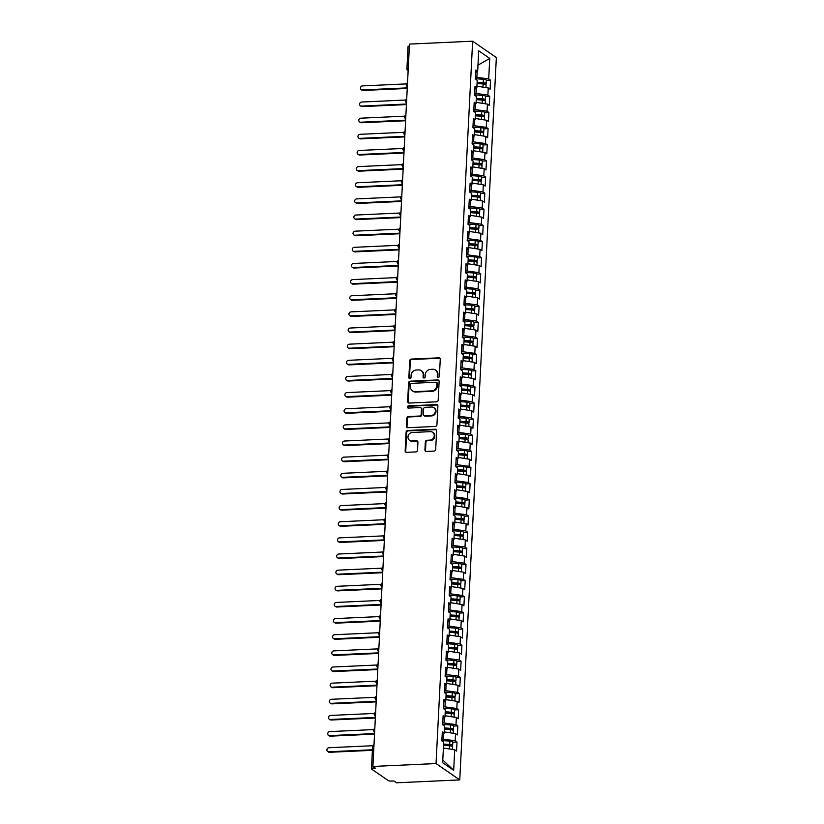 <?xml version="1.0" encoding="UTF-8"?>
<svg xmlns="http://www.w3.org/2000/svg" width="824" height="824" viewBox="0 0 824 824"><rect width="100%" height="100%" fill="white"/><g stroke="black" fill="none" stroke-linecap="round" stroke-linejoin="round"><path stroke-width="1.24" d="M438.275 377.351A1.143 1.03 -55.4 0 0 439.398 376.187L440.253 359.357A1.638 1.473 -55.4 0 0 438.801 357.843L411.32 359.089A1.638 1.473 -55.4 0 0 409.713 360.747L408.858 377.588A1.143 1.03 -55.4 0 0 409.868 378.638A1.143 1.03 -55.4 0 0 411.001 377.485L411.104 375.311A5.232 4.717 -55.4 0 1 416.254 370.017L418.541 369.914A5.232 4.717 -55.4 0 1 421.26 370.666A5.232 4.717 -55.4 0 1 423.165 374.755L423.062 376.939A1.143 1.03 -55.4 0 0 424.072 378A1.143 1.03 -55.4 0 0 425.194 376.836L425.308 374.663A5.232 4.717 -55.4 0 1 430.447 369.368L432.744 369.265A5.232 4.717 -55.4 0 1 435.453 370.017A5.232 4.717 -55.4 0 1 437.369 374.106L437.256 376.29A1.143 1.03 -55.4 0 0 438.275 377.351M424.927 449.925A1.638 1.473 -55.4 0 0 426.368 451.439L434.083 451.089A1.638 1.473 -55.4 0 0 435.69 449.43L436.638 430.736A1.638 1.473 -55.4 0 0 435.185 429.222L407.705 430.478A1.638 1.473 -55.4 0 0 406.098 432.126L405.151 450.821A1.638 1.473 -55.4 0 0 406.593 452.335L415.914 451.913A1.638 1.473 -55.4 0 0 417.521 450.264L417.923 442.261A1.638 1.473 -55.4 0 0 416.481 440.747L411.856 440.953A4.378 3.945 -55.4 0 1 408.23 435.639A4.378 3.945 -55.4 0 1 412.288 432.476L430.375 431.652A4.378 3.945 -55.4 0 1 434.001 436.967A4.378 3.945 -55.4 0 1 429.953 440.129L426.935 440.263A1.638 1.473 -55.4 0 0 425.328 441.922L424.927 449.925L425.514 450.337A1.638 1.473 -55.4 0 0 425.843 451.367M409.487 44.084L472.636 41.2L436.04 763.56L372.891 766.444L409.487 44.084M436.576 401.813A1.638 1.473 -55.4 0 0 438.183 400.155L439.13 381.461A1.638 1.473 -55.4 0 0 437.688 379.946L410.197 381.193A1.638 1.473 -55.4 0 0 408.591 382.851L407.643 401.546A1.638 1.473 -55.4 0 0 409.095 403.06L436.576 401.813M437.884 406.098L436.936 424.793A1.638 1.473 -55.4 0 1 435.329 426.451L407.839 427.697A1.638 1.473 -55.4 0 1 406.397 426.183L406.798 418.18A1.638 1.473 -55.4 0 1 408.405 416.532L419.56 416.027A1.638 1.473 -55.4 0 0 421.167 414.369L421.435 409.065A1.638 1.473 -55.4 0 0 419.983 407.55L408.385 408.076A1.143 1.03 -55.4 0 1 407.437 406.685A1.143 1.03 -55.4 0 1 408.498 405.861L436.432 404.584A1.638 1.473 -55.4 0 1 437.884 406.098M372.891 766.444L375.559 768.287L373.066 768.401A2.503 0.608 -177.1 0 0 371.459 768.885A2.503 0.608 -177.1 0 0 371.624 769.122L388.228 780.565A2.503 0.608 -177.1 0 0 391.441 781.07L393.934 780.956L396.602 782.8L459.761 779.916L436.04 763.56M459.761 779.916L496.347 57.556L472.636 41.2M477.992 65.148L489.744 58.422L478.713 50.82L477.673 71.317L475.839 70.05L475.386 79.094L477.22 80.361L476.859 87.468L475.026 86.201L474.562 95.234L476.406 96.501L476.045 103.608L474.202 102.341L473.748 111.374L475.582 112.641L475.221 119.748L473.388 118.481L472.924 127.524L474.768 128.791L474.408 135.888L472.564 134.621L472.111 143.664L473.944 144.931L473.584 152.028L471.75 150.761L471.297 159.805L473.131 161.071L472.77 168.178L470.937 166.912L470.473 175.945L472.317 177.212L471.956 184.319L470.113 183.052L469.659 192.085L471.493 193.362L471.132 200.459L469.299 199.192L468.835 208.235L470.679 209.502L470.319 216.599L468.485 215.332L468.022 224.375L469.855 225.642L469.505 232.739L467.661 231.472L467.208 240.515L469.041 241.782L468.681 248.889L466.848 247.622L466.384 256.655L468.228 257.922L467.867 265.029L466.024 263.762L465.57 272.796L467.404 274.073L467.043 281.169L465.21 279.903L464.746 288.946L466.59 290.213L466.229 297.309L464.396 296.043L463.933 305.086L465.776 306.353L465.416 313.45L463.572 312.183L463.119 321.226L464.952 322.493L464.592 329.6L462.758 328.333L462.295 337.366L464.139 338.633L463.778 345.74L461.934 344.473L461.481 353.506L463.315 354.784L462.954 361.88L461.121 360.613L460.668 369.657L462.501 370.924L462.14 378.02L460.307 376.753L459.844 385.797L461.687 387.064L461.327 394.171L459.483 392.894L459.03 401.937L460.863 403.204L460.503 410.311L458.669 409.044L458.206 418.077L460.049 419.344L459.689 426.451L457.845 425.184L457.392 434.217L459.226 435.494L458.865 442.591L457.032 441.324L456.578 450.368L458.412 451.634L458.051 458.731L456.218 457.464L455.754 466.508L457.598 467.774L457.238 474.882L455.394 473.604L454.941 482.648L456.774 483.915L456.414 491.022L454.58 489.755L454.117 498.788L455.96 500.055L455.6 507.162L453.756 505.895L453.303 514.938L455.136 516.205L454.776 523.302L452.942 522.035L452.489 531.078L454.323 532.345L453.962 539.442L452.129 538.175L451.665 547.218L453.509 548.485L453.149 555.592L451.305 554.315L450.852 563.359L452.685 564.625L452.325 571.732L450.491 570.466L450.028 579.499L451.871 580.766L451.511 587.873L449.677 586.606L449.214 595.649L451.047 596.916L450.697 604.013L448.853 602.746L448.4 611.789L450.234 613.056L449.873 620.153L448.04 618.886L447.576 627.929L449.42 629.196L449.059 636.303L447.216 635.026L446.762 644.069L448.596 645.336L448.235 652.443L446.402 651.176L445.938 660.209L447.782 661.476L447.422 668.583L445.588 667.316L445.125 676.36L446.969 677.627L446.608 684.723L444.764 683.457L444.311 692.5L446.144 693.767L445.784 700.864L443.951 699.597L443.487 708.64L445.331 709.907L444.97 717.014L443.127 715.747L442.673 724.78L444.507 726.047L444.146 733.154L442.313 731.887L441.86 740.92L443.693 742.187L442.653 762.694L453.684 770.296L454.714 749.799L443.394 748.017M489.744 58.422L488.704 78.929L475.479 77.137M486.345 80.391L490.538 80.196L488.704 78.929M490.538 80.196L490.084 89.239L488.251 87.962L487.89 95.069L474.665 93.277M485.521 96.532L489.724 96.336L487.89 95.069M489.724 96.336L489.271 105.379L487.427 104.112L487.066 111.209L473.841 109.417M484.708 112.672L488.91 112.476L487.066 111.209M488.91 112.476L488.447 121.519L486.613 120.252L486.253 127.349L473.028 125.557M483.884 128.812L488.086 128.626L486.253 127.349M488.086 128.626L487.633 137.66L485.789 136.393L485.429 143.5L472.214 141.697M483.07 144.952L487.272 144.767L485.429 143.5M487.272 144.767L486.809 153.8L484.976 152.533L484.615 159.64L471.39 157.847M482.256 161.102L486.448 160.907L484.615 159.64M486.448 160.907L485.995 169.95L484.162 168.673L483.801 175.78L470.576 173.988M481.432 177.242L485.635 177.047L483.801 175.78M485.635 177.047L485.182 186.09L483.338 184.823L482.977 191.92L469.752 190.128M480.619 193.382L484.821 193.187L482.977 191.92M484.821 193.187L484.358 202.23L482.524 200.963L482.164 208.06L468.938 206.268M479.795 209.523L483.997 209.337L482.164 208.06M483.997 209.337L483.544 218.37L481.7 217.103L481.34 224.21L468.125 222.408M478.981 225.663L483.183 225.477L481.34 224.21M483.183 225.477L482.72 234.51L480.886 233.243L480.526 240.351L467.301 238.558M478.167 241.813L482.359 241.617L480.526 240.351M482.359 241.617L481.906 250.661L480.073 249.394L479.712 256.491L466.487 254.698M477.343 257.953L481.546 257.757L479.712 256.491M481.546 257.757L481.092 266.801L479.249 265.534L478.888 272.631L465.673 270.839M476.529 274.093L480.732 273.898L478.888 272.631M480.732 273.898L480.268 282.941L478.435 281.674L478.075 288.771L464.849 286.979M475.716 290.233L479.908 290.048L478.075 288.771M479.908 290.048L479.455 299.081L477.611 297.814L477.261 304.921L464.036 303.119M474.892 306.373L479.094 306.188L477.261 304.921M479.094 306.188L478.631 315.221L476.797 313.954L476.437 321.061L463.212 319.269M474.078 322.524L478.281 322.328L476.437 321.061M478.281 322.328L477.817 331.372L475.984 330.105L475.623 337.201L462.398 335.409M473.254 338.664L477.457 338.468L475.623 337.201M477.457 338.468L477.003 347.512L475.16 346.245L474.799 353.341L461.584 351.549M472.44 354.804L476.643 354.608L474.799 353.341M476.643 354.608L476.179 363.652L474.346 362.385L473.985 369.482L460.76 367.689M471.627 370.944L475.819 370.759L473.985 369.482M475.819 370.759L475.366 379.792L473.522 378.525L473.172 385.632L459.947 383.829M470.803 387.084L475.005 386.899L473.172 385.632M475.005 386.899L474.552 395.932L472.708 394.665L472.348 401.772L459.123 399.98M469.989 403.235L474.191 403.039L472.348 401.772M474.191 403.039L473.728 412.082L471.894 410.816L471.534 417.912L458.309 416.12M469.165 419.375L473.367 419.179L471.534 417.912M473.367 419.179L472.914 428.223L471.071 426.956L470.71 434.052L457.495 432.26M468.351 435.515L472.554 435.319L470.71 434.052M472.554 435.319L472.09 444.363L470.257 443.096L469.896 450.203L456.671 448.4M467.538 451.655L471.73 451.47L469.896 450.203M471.73 451.47L471.276 460.503L469.443 459.236L469.083 466.343L455.857 464.54M466.714 467.795L470.916 467.61L469.083 466.343M470.916 467.61L470.463 476.643L468.619 475.376L468.259 482.483L455.033 480.691M465.9 483.946L470.102 483.75L468.259 482.483M470.102 483.75L469.639 492.793L467.805 491.526L467.445 498.623L454.22 496.831M465.076 500.086L469.278 499.89L467.445 498.623M469.278 499.89L468.825 508.933L466.981 507.666L466.621 514.763L453.406 512.971M464.262 516.226L468.465 516.03L466.621 514.763M468.465 516.03L468.001 525.073L466.168 523.807L465.807 530.914L452.582 529.111M463.449 532.366L467.641 532.18L465.807 530.914M467.641 532.18L467.187 541.214L465.354 539.947L464.993 547.054L451.768 545.261M462.625 548.506L466.827 548.321L464.993 547.054M466.827 548.321L466.374 557.354L464.53 556.087L464.169 563.194L450.944 561.401M461.811 564.656L466.013 564.461L464.169 563.194M466.013 564.461L465.55 573.504L463.716 572.237L463.356 579.334L450.131 577.542M460.987 580.796L465.189 580.601L463.356 579.334M465.189 580.601L464.736 589.644L462.892 588.377L462.532 595.474L449.317 593.682M460.173 596.937L464.376 596.741L462.532 595.474M464.376 596.741L463.912 605.784L462.079 604.517L461.718 611.624L448.493 609.822M459.359 613.077L463.562 612.891L461.718 611.624M463.562 612.891L463.098 621.924L461.265 620.657L460.904 627.764L447.679 625.972M458.535 629.217L462.738 629.031L460.904 627.764M462.738 629.031L462.285 638.064L460.441 636.798L460.08 643.904L446.866 642.112M457.722 645.367L461.924 645.171L460.08 643.904M461.924 645.171L461.461 654.215L459.627 652.948L459.267 660.045L446.042 658.252M456.908 661.507L461.1 661.312L459.267 660.045M461.1 661.312L460.647 670.355L458.803 669.088L458.453 676.185L445.228 674.393M456.084 677.647L460.286 677.452L458.453 676.185M460.286 677.452L459.823 686.495L457.989 685.228L457.629 692.335L444.404 690.533M455.27 693.787L459.473 693.602L457.629 692.335M459.473 693.602L459.009 702.635L457.176 701.368L456.815 708.475L443.59 706.683M454.446 709.928L458.649 709.742L456.815 708.475M458.649 709.742L458.196 718.775L456.352 717.508L455.991 724.615L442.776 722.823M453.633 726.078L457.835 725.882L455.991 724.615M457.835 725.882L457.372 734.926L455.538 733.659L455.178 740.755L441.952 738.963M452.819 742.218L457.011 742.022L455.178 740.755M457.011 742.022L456.558 751.066L454.714 749.799M444.146 733.154L442.2 734.122M442.787 760.006L453.684 770.296M444.97 717.014L443.013 717.982M443.363 738.901L443.642 733.411M455.538 733.659L444.218 731.877M445.784 700.864L443.837 701.842M444.177 722.761L444.455 717.261M456.352 717.508L445.032 715.726M446.608 684.723L444.651 685.702M445.001 706.611L445.279 701.121M457.176 701.368L445.846 699.586M447.422 668.583L445.475 669.551M445.815 690.471L446.093 684.981M457.989 685.228L446.67 683.446M448.235 652.443L446.289 653.411M446.629 674.331L446.907 668.841M458.803 669.088L447.483 667.306M449.059 636.303L447.102 637.271M447.453 658.191L447.731 652.701M459.627 652.948L448.308 651.166M449.873 620.153L447.926 621.131M448.266 642.04L448.544 636.55M460.441 636.798L449.121 635.016M450.697 604.013L448.74 604.991M449.08 625.9L449.358 620.41M461.265 620.657L449.935 618.875M451.511 587.873L449.554 588.841M449.904 609.76L450.182 604.27M462.079 604.517L450.759 602.735M452.325 571.732L450.378 572.701M450.718 593.62L450.996 588.13M462.892 588.377L451.573 586.595M453.149 555.592L451.192 556.561M451.542 577.48L451.82 571.98M463.716 572.237L452.397 570.455M453.962 539.442L452.016 540.42M452.355 561.329L452.634 555.84M464.53 556.087L453.21 554.305M454.776 523.302L452.829 524.28M453.169 545.189L453.447 539.699M465.354 539.947L454.024 538.165M455.6 507.162L453.643 508.13M453.993 529.049L454.271 523.559M466.168 523.807L454.848 522.025M456.414 491.022L454.467 491.99M454.807 512.909L455.085 507.419M466.981 507.666L455.662 505.885M457.238 474.882L455.281 475.85M455.631 496.769L455.909 491.269M467.805 491.526L456.486 489.744M458.051 458.731L456.105 459.71M456.445 480.619L456.723 475.129M468.619 475.376L457.299 473.594M458.865 442.591L456.918 443.57M457.258 464.478L457.536 458.989M469.443 459.236L458.113 457.454M459.689 426.451L457.732 427.419M458.082 448.338L458.36 442.849M470.257 443.096L458.937 441.314M460.503 410.311L458.556 411.279M458.896 432.198L459.174 426.708M471.071 426.956L459.751 425.174M461.327 394.171L459.37 395.139M459.72 416.058L459.998 410.558M471.894 410.816L460.575 409.034M462.14 378.02L460.194 378.999M460.534 399.908L460.812 394.418M472.708 394.665L461.389 392.883M462.954 361.88L461.007 362.859M461.347 383.768L461.625 378.278M473.522 378.525L462.202 376.743M463.778 345.74L461.821 346.708M462.171 367.628L462.449 362.138M474.346 362.385L463.026 360.603M464.592 329.6L462.645 330.568M462.985 351.488L463.263 345.998M475.16 346.245L463.84 344.463M465.416 313.45L463.459 314.428M463.809 335.347L464.087 329.847M475.984 330.105L464.654 328.323M466.229 297.309L464.283 298.288M464.623 319.197L464.901 313.707M476.797 313.954L465.478 312.172M467.043 281.169L465.097 282.148M465.436 303.057L465.714 297.567M477.611 297.814L466.291 296.032M467.867 265.029L465.91 265.998M466.26 286.917L466.538 281.427M478.435 281.674L467.115 279.892M468.681 248.889L466.734 249.857M467.074 270.777L467.352 265.287M479.249 265.534L467.929 263.752M469.505 232.739L467.548 233.717M467.888 254.637L468.166 249.136M480.073 249.394L468.743 247.612M470.319 216.599L468.362 217.577M468.712 238.486L468.99 232.996M480.886 233.243L469.567 231.462M471.132 200.459L469.186 201.437M469.526 222.346L469.804 216.856M481.7 217.103L470.38 215.322M471.956 184.319L469.999 185.287M470.349 206.206L470.628 200.716M482.524 200.963L471.204 199.181M472.77 168.178L470.823 169.147M471.163 190.066L471.441 184.576M483.338 184.823L472.018 183.041M473.584 152.028L471.637 153.007M471.977 173.926L472.255 168.426M484.162 168.673L472.832 166.901M474.408 135.888L472.451 136.866M472.801 157.775L473.079 152.285M484.976 152.533L473.656 150.751M475.221 119.748L473.275 120.716M473.615 141.635L473.893 136.145M485.789 136.393L474.469 134.611M476.045 103.608L474.088 104.576M474.439 125.495L474.717 120.005M486.613 120.252L475.293 118.471M476.859 87.468L474.912 88.436M475.252 109.355L475.53 103.865M487.427 104.112L476.107 102.331M407.097 68.907A2.503 0.608 2.9 0 1 406.932 68.68L408.055 46.525A2.503 0.608 2.9 0 1 409.384 46.051M477.673 71.317L475.726 72.296M476.066 93.215L476.344 87.715M488.251 87.962L476.921 86.19M476.89 77.065L477.168 71.575M407.437 84.429A2.503 0.608 -177.1 0 0 406.108 84.903L406.108 84.903A2.503 2.503 0 0 1 407.519 82.771M406.623 100.569A2.503 0.608 -177.1 0 0 405.295 101.043L405.295 101.043A2.503 2.503 0 0 1 406.706 98.911M405.799 116.72A2.503 0.608 -177.1 0 0 404.471 117.183A2.503 0.608 -177.1 0 0 404.471 117.193L405.552 119.284A2.503 2.256 -55.4 0 0 405.666 119.367L405.552 119.284M404.986 132.86A2.503 0.608 -177.1 0 0 403.657 133.323A2.503 0.608 -177.1 0 0 403.657 133.333A2.503 2.503 0 0 1 405.068 131.201M404.172 149A2.503 0.608 -177.1 0 0 402.843 149.474L402.843 149.474A2.503 2.503 0 0 1 404.254 147.342M403.348 165.14A2.503 0.608 -177.1 0 0 402.019 165.614L402.019 165.614A2.503 2.503 0 0 1 403.43 163.482M402.534 181.28A2.503 0.608 -177.1 0 0 401.206 181.754L401.206 181.754A2.503 2.503 0 0 1 402.617 179.622M401.71 197.43A2.503 0.608 -177.1 0 0 400.382 197.894A2.503 0.608 -177.1 0 0 400.382 197.904A2.503 2.503 0 0 1 401.803 195.772M400.897 213.571A2.503 0.608 -177.1 0 0 399.568 214.034A2.503 0.608 -177.1 0 0 399.568 214.044A2.503 2.503 0 0 1 400.979 211.912M400.083 229.711A2.503 0.608 -177.1 0 0 398.754 230.184L398.754 230.184A2.503 2.503 0 0 1 400.165 228.052M399.259 245.851A2.503 0.608 -177.1 0 0 397.93 246.325L397.93 246.325A2.503 2.503 0 0 1 399.341 244.192M398.445 261.991A2.503 0.608 -177.1 0 0 397.117 262.465L397.117 262.465A2.503 2.503 0 0 1 398.528 260.332M397.621 278.141A2.503 0.608 -177.1 0 0 396.293 278.605A2.503 0.608 -177.1 0 0 396.293 278.615A2.503 2.503 0 0 1 397.714 276.483M396.808 294.281A2.503 0.608 -177.1 0 0 395.479 294.745A2.503 0.608 -177.1 0 0 395.479 294.755A2.503 2.503 0 0 1 396.89 292.623M395.994 310.421A2.503 0.608 -177.1 0 0 394.665 310.895L394.665 310.895A2.503 2.503 0 0 1 396.076 308.763M395.17 326.562A2.503 0.608 -177.1 0 0 393.841 327.035L393.841 327.035A2.503 2.503 0 0 1 395.252 324.903M394.356 342.702A2.503 0.608 -177.1 0 0 393.027 343.175L393.027 343.175A2.503 2.503 0 0 1 394.438 341.054M393.532 358.852A2.503 0.608 -177.1 0 0 392.203 359.316A2.503 0.608 -177.1 0 0 392.203 359.326A2.503 2.503 0 0 1 393.625 357.194M392.718 374.992A2.503 0.608 -177.1 0 0 391.39 375.456A2.503 0.608 -177.1 0 0 391.39 375.466L392.471 377.567A2.503 2.256 -55.4 0 0 392.584 377.639L392.471 377.567M391.905 391.132A2.503 0.608 -177.1 0 0 390.576 391.606L390.576 391.606A2.503 2.503 0 0 1 391.987 389.474M391.081 407.272A2.503 0.608 -177.1 0 0 389.752 407.746L389.752 407.746A2.503 2.503 0 0 1 391.163 405.614M390.267 423.412A2.503 0.608 -177.1 0 0 388.938 423.886L388.938 423.886A2.503 2.503 0 0 1 390.349 421.764M389.453 439.563A2.503 0.608 -177.1 0 0 388.114 440.026A2.503 0.608 -177.1 0 0 388.114 440.037A2.503 2.503 0 0 1 389.536 437.904M388.629 455.703A2.503 0.608 -177.1 0 0 387.301 456.166A2.503 0.608 -177.1 0 0 387.301 456.177A2.503 2.503 0 0 1 388.712 454.045M387.816 471.843A2.503 0.608 -177.1 0 0 386.487 472.317L386.487 472.317A2.503 2.503 0 0 1 387.898 470.185M386.992 487.983A2.503 0.608 -177.1 0 0 385.663 488.457L385.663 488.457A2.503 2.503 0 0 1 387.074 486.325M386.178 504.123A2.503 0.608 -177.1 0 0 384.849 504.597L384.849 504.597A2.503 2.503 0 0 1 386.26 502.475M385.364 520.274A2.503 0.608 -177.1 0 0 384.036 520.737A2.503 0.608 -177.1 0 0 384.036 520.747L385.107 522.838A2.503 2.256 -55.4 0 0 385.23 522.921L385.107 522.838M384.54 536.414A2.503 0.608 -177.1 0 0 383.212 536.877A2.503 0.608 -177.1 0 0 383.212 536.888A2.503 2.503 0 0 1 384.623 534.755M383.727 552.554A2.503 0.608 -177.1 0 0 382.398 553.028L382.398 553.028A2.503 2.503 0 0 1 383.809 550.896M382.903 568.694A2.503 0.608 -177.1 0 0 381.574 569.168L381.574 569.168A2.503 2.503 0 0 1 382.995 567.036M382.089 584.834A2.503 0.608 -177.1 0 0 380.76 585.308L380.76 585.308A2.503 2.503 0 0 1 382.171 583.186M381.275 600.984A2.503 0.608 -177.1 0 0 379.946 601.448A2.503 0.608 -177.1 0 0 379.946 601.458A2.503 2.503 0 0 1 381.358 599.326M380.451 617.125A2.503 0.608 -177.1 0 0 379.122 617.588A2.503 0.608 -177.1 0 0 379.122 617.598A2.503 2.503 0 0 1 380.534 615.466M379.637 633.265A2.503 0.608 -177.1 0 0 378.309 633.738L378.309 633.738A2.503 2.503 0 0 1 379.72 631.606M378.813 649.405A2.503 0.608 -177.1 0 0 377.485 649.879L377.485 649.879A2.503 2.503 0 0 1 378.906 647.746M378 665.545A2.503 0.608 -177.1 0 0 376.671 666.019A2.503 0.608 -177.1 0 0 376.671 666.029L377.752 668.12A2.503 2.256 -55.4 0 0 377.866 668.192L377.752 668.12M377.186 681.695A2.503 0.608 -177.1 0 0 375.857 682.159A2.503 0.608 -177.1 0 0 375.857 682.169A2.503 2.503 0 0 1 377.268 680.037M376.362 697.835A2.503 0.608 -177.1 0 0 375.033 698.299A2.503 0.608 -177.1 0 0 375.033 698.309A2.503 2.503 0 0 1 376.444 696.177M375.548 713.975A2.503 0.608 -177.1 0 0 374.22 714.449L374.22 714.449A2.503 2.503 0 0 1 375.631 712.317M374.724 730.115A2.503 0.608 -177.1 0 0 373.396 730.589L373.396 730.589A2.503 2.503 0 0 1 374.817 728.457M438.018 377.33A1.143 1.03 -55.4 0 1 437.853 376.692L437.966 374.518A5.232 4.717 -55.4 0 0 436.051 370.429L435.453 370.017M421.26 370.666L421.847 371.078A5.232 4.717 -55.4 0 1 423.763 375.167L423.649 377.341A1.143 1.03 -55.4 0 0 423.814 377.979M439.923 358.327A1.638 1.473 -55.4 0 0 439.398 358.244L411.907 359.501A1.638 1.473 -55.4 0 0 410.301 361.159L409.456 377.989A1.143 1.03 -55.4 0 0 409.61 378.618M438.801 380.431A1.638 1.473 -55.4 0 0 438.275 380.348L410.795 381.605A1.638 1.473 -55.4 0 0 409.188 383.263L408.241 401.958A1.638 1.473 -55.4 0 0 408.57 402.988M436.905 383.294A1.143 1.03 -55.4 0 0 435.896 382.233L411.763 383.335A1.143 1.03 -55.4 0 0 410.64 384.499L410.527 386.796A5.232 4.717 -55.4 0 0 412.443 390.885A5.232 4.717 -55.4 0 0 415.152 391.637L431.642 390.885A5.232 4.717 -55.4 0 0 436.792 385.591L436.905 383.294L437.493 383.706A1.143 1.03 -55.4 0 0 437.081 382.81L436.483 382.408M412.443 390.885L413.03 391.287A5.232 4.717 -55.4 0 0 415.749 392.049L415.152 391.637M437.493 383.706L437.379 386.003A5.232 4.717 -55.4 0 1 432.239 391.297L415.749 392.049M420.837 407.787L421.424 408.189A1.638 1.473 -55.4 0 1 422.022 409.466L421.754 414.781A1.638 1.473 -55.4 0 1 420.147 416.429L409.003 416.944A1.638 1.473 -55.4 0 0 407.396 418.592L406.994 426.595A1.638 1.473 -55.4 0 0 407.324 427.625M437.554 405.068A1.638 1.473 -55.4 0 0 437.029 404.986L409.085 406.263A1.143 1.03 -55.4 0 0 408.127 408.055M431.127 415.492A4.378 3.945 -55.4 0 0 433.826 407.653A4.378 3.945 -55.4 0 0 431.549 407.015L425.174 407.313A1.638 1.473 -55.4 0 0 423.567 408.962L423.299 414.266A1.638 1.473 -55.4 0 0 424.751 415.79L431.714 415.904A4.378 3.945 -55.4 0 0 434.413 408.065L433.826 407.653M423.897 415.543L424.494 415.955A1.638 1.473 -55.4 0 0 425.339 416.192L424.751 415.79M431.714 415.904L425.339 416.192M432.651 432.291L433.239 432.693A4.378 3.945 -55.4 0 1 430.54 440.541L427.532 440.675A1.638 1.473 -55.4 0 0 425.915 442.334L425.514 450.337M409.59 440.315L410.177 440.727A4.378 3.945 -55.4 0 0 412.453 441.365L411.856 440.953M417.593 441.231A1.638 1.473 -55.4 0 0 417.068 441.149L412.453 441.365M436.308 429.706A1.638 1.473 -55.4 0 0 435.783 429.634L408.292 430.88A1.638 1.473 -55.4 0 0 406.685 432.538L405.738 451.233A1.638 1.473 -55.4 0 0 406.067 452.263M477.096 82.76L483.935 83.42L481.443 83.842M477.127 82.235L483.204 82.678A3.337 0.814 2.9 0 1 485.954 83.327A3.337 0.814 2.9 0 1 486.181 83.646L486.345 80.247A3.337 0.814 -177.1 0 0 486.129 79.938A3.337 0.814 -177.1 0 0 483.379 79.289L475.407 78.702M486.181 83.646A3.337 0.814 2.9 0 1 484.831 84.223M477.055 83.523L483.142 83.976A3.337 0.814 2.9 0 1 485.892 84.625A3.337 0.814 2.9 0 1 486.108 84.934L485.975 87.612M362.251 89.929L363.024 90.465A2.081 1.875 124.6 0 1 361.942 90.166L361.18 89.631A2.081 1.875 -55.4 0 0 362.251 89.929L407.262 87.88M406.376 83.894L362.457 85.902A2.081 1.875 -55.4 0 0 361.18 89.631M363.024 90.465L407.231 88.446M476.282 98.901L483.122 99.57L480.619 99.992M476.303 98.375L482.39 98.818A3.337 0.814 2.9 0 1 485.14 99.477A3.337 0.814 2.9 0 1 485.357 99.786L485.532 96.398A3.337 0.814 -177.1 0 0 485.315 96.078A3.337 0.814 -177.1 0 0 482.555 95.43L474.583 94.842M485.357 99.786A3.337 0.814 2.9 0 1 484.018 100.363M476.241 99.663L482.318 100.116A3.337 0.814 2.9 0 1 485.079 100.765A3.337 0.814 2.9 0 1 485.295 101.074L485.161 103.752M361.437 106.08L362.21 106.605A2.081 1.875 124.6 0 1 361.128 106.306L360.356 105.771A2.081 1.875 -55.4 0 0 361.437 106.08L406.448 104.02M405.562 100.034L361.643 102.042A2.081 1.875 -55.4 0 0 360.356 105.771M362.21 106.605L406.417 104.586M475.458 115.041L482.298 115.71L479.805 116.133M475.489 114.515L481.566 114.969A3.337 0.814 2.9 0 1 484.327 115.618A3.337 0.814 2.9 0 1 484.543 115.927L484.708 112.538A3.337 0.814 -177.1 0 0 484.491 112.229A3.337 0.814 -177.1 0 0 481.741 111.57L473.769 110.983M484.543 115.927A3.337 0.814 2.9 0 1 483.204 116.503M475.427 115.803L481.504 116.256A3.337 0.814 2.9 0 1 484.255 116.905A3.337 0.814 2.9 0 1 484.471 117.214L484.337 119.892M360.624 122.22L361.396 122.745A2.081 1.875 124.6 0 1 360.315 122.446L359.542 121.911A2.081 1.875 -55.4 0 0 360.624 122.22L405.624 120.16M404.738 116.174L360.83 118.182A2.081 1.875 -55.4 0 0 359.542 121.911M361.396 122.745L405.604 120.737M474.645 131.191L481.484 131.85L478.981 132.273M474.676 130.655L480.752 131.109A3.337 0.814 2.9 0 1 483.503 131.758A3.337 0.814 2.9 0 1 483.719 132.067L483.894 128.678A3.337 0.814 -177.1 0 0 483.678 128.369A3.337 0.814 -177.1 0 0 480.917 127.72L472.945 127.123M483.719 132.067A3.337 0.814 2.9 0 1 482.38 132.643M474.603 131.953L480.68 132.396A3.337 0.814 2.9 0 1 483.441 133.045A3.337 0.814 2.9 0 1 483.657 133.364L483.523 136.032M359.8 138.36L360.572 138.895A2.081 1.875 124.6 0 1 359.491 138.587L358.718 138.061A2.081 1.875 -55.4 0 0 359.8 138.36L404.811 136.31M403.925 132.324L360.006 134.322A2.081 1.875 -55.4 0 0 358.718 138.061M360.572 138.895L404.78 136.877M473.831 147.331L480.67 147.99L478.167 148.413M473.852 146.796L479.928 147.249A3.337 0.814 2.9 0 1 482.689 147.898A3.337 0.814 2.9 0 1 482.905 148.207L483.08 144.818A3.337 0.814 -177.1 0 0 482.864 144.509A3.337 0.814 -177.1 0 0 480.104 143.86L472.131 143.273M482.905 148.207A3.337 0.814 2.9 0 1 481.566 148.794M473.79 148.093L479.867 148.536A3.337 0.814 2.9 0 1 482.627 149.196A3.337 0.814 2.9 0 1 482.843 149.505L482.709 152.183M358.986 154.5L359.758 155.036A2.081 1.875 124.6 0 1 358.677 154.727L357.904 154.201A2.081 1.875 -55.4 0 0 358.986 154.5L403.997 152.45M403.111 148.464L359.192 150.462A2.081 1.875 -55.4 0 0 357.904 154.201M359.758 155.036L403.966 153.017M473.007 163.471L479.846 164.131L477.353 164.553M473.038 162.946L479.115 163.389A3.337 0.814 2.9 0 1 481.865 164.038A3.337 0.814 2.9 0 1 482.091 164.357L482.256 160.958A3.337 0.814 -177.1 0 0 482.04 160.649A3.337 0.814 -177.1 0 0 479.29 160L471.318 159.413M482.091 164.357A3.337 0.814 2.9 0 1 480.752 164.934M472.966 164.233L479.053 164.687A3.337 0.814 2.9 0 1 481.803 165.336A3.337 0.814 2.9 0 1 482.019 165.645L481.886 168.323M358.172 170.64L358.934 171.176A2.081 1.875 124.6 0 1 357.853 170.877L357.091 170.341A2.081 1.875 -55.4 0 0 358.172 170.64L403.173 168.59M402.287 164.604L358.368 166.613A2.081 1.875 -55.4 0 0 357.091 170.341M358.934 171.176L403.142 169.157M472.193 179.611L479.032 180.281L476.529 180.703M472.214 179.086L478.301 179.529A3.337 0.814 2.9 0 1 481.051 180.188A3.337 0.814 2.9 0 1 481.267 180.497L481.443 177.108A3.337 0.814 -177.1 0 0 481.226 176.789A3.337 0.814 -177.1 0 0 478.466 176.14L470.494 175.553M481.267 180.497A3.337 0.814 2.9 0 1 479.928 181.074M472.152 180.374L478.229 180.827A3.337 0.814 2.9 0 1 480.989 181.476A3.337 0.814 2.9 0 1 481.206 181.785L481.072 184.463M357.348 186.791L358.121 187.316A2.081 1.875 124.6 0 1 357.039 187.017L356.267 186.482A2.081 1.875 -55.4 0 0 357.348 186.791L402.359 184.731M401.473 180.744L357.554 182.753A2.081 1.875 -55.4 0 0 356.267 186.482M358.121 187.316L402.328 185.297M471.369 195.752L478.208 196.421L475.716 196.843M471.4 195.226L477.477 195.679A3.337 0.814 2.9 0 1 480.238 196.328A3.337 0.814 2.9 0 1 480.454 196.637L480.629 193.249A3.337 0.814 -177.1 0 0 480.402 192.94A3.337 0.814 -177.1 0 0 477.652 192.28L469.68 191.693M480.454 196.637A3.337 0.814 2.9 0 1 479.115 197.214M471.338 196.514L477.415 196.967A3.337 0.814 2.9 0 1 480.165 197.616A3.337 0.814 2.9 0 1 480.392 197.925L480.248 200.603M356.534 202.931L357.307 203.456A2.081 1.875 124.6 0 1 356.226 203.157L355.453 202.622A2.081 1.875 -55.4 0 0 356.534 202.931L401.535 200.871M400.649 196.885L356.741 198.893A2.081 1.875 -55.4 0 0 355.453 202.622M357.307 203.456L401.515 201.447M470.556 211.902L477.395 212.561L474.892 212.983M470.586 211.366L476.663 211.82A3.337 0.814 2.9 0 1 479.413 212.468A3.337 0.814 2.9 0 1 479.63 212.777L479.805 209.389A3.337 0.814 -177.1 0 0 479.589 209.08A3.337 0.814 -177.1 0 0 476.828 208.431L468.856 207.833M479.63 212.777A3.337 0.814 2.9 0 1 478.291 213.354M470.514 212.664L476.591 213.107A3.337 0.814 2.9 0 1 479.352 213.756A3.337 0.814 2.9 0 1 479.568 214.075L479.434 216.743M355.711 219.071L356.483 219.606A2.081 1.875 124.6 0 1 355.401 219.297L354.629 218.772A2.081 1.875 -55.4 0 0 355.711 219.071L400.722 217.021M399.836 213.035L355.917 215.033A2.081 1.875 -55.4 0 0 354.629 218.772M356.483 219.606L400.691 217.588M469.742 228.042L476.581 228.701L474.078 229.124M469.762 227.506L475.839 227.96A3.337 0.814 2.9 0 1 478.6 228.608A3.337 0.814 2.9 0 1 478.816 228.918L478.991 225.529A3.337 0.814 -177.1 0 0 478.775 225.22A3.337 0.814 -177.1 0 0 476.014 224.571L468.042 223.984M478.816 228.918A3.337 0.814 2.9 0 1 477.477 229.505M469.701 228.804L475.778 229.247A3.337 0.814 2.9 0 1 478.538 229.906A3.337 0.814 2.9 0 1 478.754 230.215L478.62 232.893M354.897 235.211L355.669 235.746A2.081 1.875 124.6 0 1 354.588 235.437L353.815 234.912A2.081 1.875 -55.4 0 0 354.897 235.211L399.908 233.161M399.022 229.175L355.103 231.173A2.081 1.875 -55.4 0 0 353.815 234.912M355.669 235.746L399.877 233.728M468.918 244.182L475.757 244.841L473.264 245.264M468.949 243.657L475.026 244.1A3.337 0.814 2.9 0 1 477.786 244.749A3.337 0.814 2.9 0 1 478.002 245.068L478.167 241.669A3.337 0.814 -177.1 0 0 477.951 241.36A3.337 0.814 -177.1 0 0 475.201 240.711L467.229 240.124M478.002 245.068A3.337 0.814 2.9 0 1 476.663 245.645M468.887 244.944L474.964 245.398A3.337 0.814 2.9 0 1 477.714 246.046A3.337 0.814 2.9 0 1 477.93 246.355L477.796 249.033M354.083 251.351L354.845 251.887A2.081 1.875 124.6 0 1 353.764 251.588L353.002 251.052A2.081 1.875 -55.4 0 0 354.083 251.351L399.084 249.301M398.198 245.315L354.279 247.324A2.081 1.875 -55.4 0 0 353.002 251.052M354.845 251.887L399.053 249.868M468.104 260.322L474.943 260.992L472.44 261.414M468.125 259.797L474.212 260.24A3.337 0.814 2.9 0 1 476.962 260.899A3.337 0.814 2.9 0 1 477.178 261.208L477.353 257.819A3.337 0.814 -177.1 0 0 477.137 257.5A3.337 0.814 -177.1 0 0 474.377 256.851L466.405 256.264M477.178 261.208A3.337 0.814 2.9 0 1 475.839 261.785M468.063 261.084L474.14 261.538A3.337 0.814 2.9 0 1 476.9 262.187A3.337 0.814 2.9 0 1 477.117 262.495L476.983 265.173M353.259 267.501L354.032 268.027A2.081 1.875 124.6 0 1 352.95 267.728L352.178 267.192A2.081 1.875 -55.4 0 0 353.259 267.501L398.27 265.441M397.384 261.455L353.465 263.464A2.081 1.875 -55.4 0 0 352.178 267.192M354.032 268.027L398.239 266.008M467.28 276.462L474.119 277.132L471.627 277.554M467.311 275.937L473.388 276.39A3.337 0.814 2.9 0 1 476.148 277.039A3.337 0.814 2.9 0 1 476.365 277.348L476.54 273.959A3.337 0.814 -177.1 0 0 476.313 273.65A3.337 0.814 -177.1 0 0 473.563 272.991L465.591 272.404M476.365 277.348A3.337 0.814 2.9 0 1 475.026 277.925M467.249 277.224L473.326 277.678A3.337 0.814 2.9 0 1 476.076 278.327A3.337 0.814 2.9 0 1 476.303 278.636L476.159 281.314M352.445 283.641L353.218 284.167A2.081 1.875 124.6 0 1 352.136 283.868L351.364 283.332A2.081 1.875 -55.4 0 0 352.445 283.641L397.446 281.581M396.56 277.595L352.651 279.604A2.081 1.875 -55.4 0 0 351.364 283.332M353.218 284.167L397.426 282.158M466.466 292.613L473.306 293.272L470.803 293.694M466.497 292.077L472.574 292.53A3.337 0.814 2.9 0 1 475.324 293.179A3.337 0.814 2.9 0 1 475.551 293.488L475.716 290.099A3.337 0.814 -177.1 0 0 475.5 289.791A3.337 0.814 -177.1 0 0 472.749 289.142L464.767 288.544M475.551 293.488A3.337 0.814 2.9 0 1 474.202 294.065M466.425 293.375L472.512 293.818A3.337 0.814 2.9 0 1 475.263 294.467A3.337 0.814 2.9 0 1 475.479 294.786L475.345 297.454M351.621 299.781L352.394 300.317A2.081 1.875 124.6 0 1 351.312 300.008L350.54 299.483A2.081 1.875 -55.4 0 0 351.621 299.781L396.632 297.732M395.747 293.746L351.827 295.744A2.081 1.875 -55.4 0 0 350.54 299.483M352.394 300.317L396.602 298.298M465.653 308.753L472.492 309.412L469.989 309.834M465.673 308.217L471.75 308.67A3.337 0.814 2.9 0 1 474.511 309.319A3.337 0.814 2.9 0 1 474.727 309.628L474.902 306.24A3.337 0.814 -177.1 0 0 474.686 305.931A3.337 0.814 -177.1 0 0 471.925 305.282L463.953 304.695M474.727 309.628A3.337 0.814 2.9 0 1 473.388 310.215M465.612 309.515L471.688 309.958A3.337 0.814 2.9 0 1 474.449 310.617A3.337 0.814 2.9 0 1 474.665 310.926L474.531 313.604M350.808 315.922L351.58 316.457A2.081 1.875 124.6 0 1 350.499 316.148L349.726 315.623A2.081 1.875 -55.4 0 0 350.808 315.922L395.819 313.872M394.933 309.886L351.014 311.884A2.081 1.875 -55.4 0 0 349.726 315.623M351.58 316.457L395.788 314.438M464.829 324.893L471.668 325.552L469.175 325.974M464.86 324.368L470.937 324.811A3.337 0.814 2.9 0 1 473.697 325.459A3.337 0.814 2.9 0 1 473.913 325.779L474.078 322.38A3.337 0.814 -177.1 0 0 473.862 322.071A3.337 0.814 -177.1 0 0 471.112 321.422L463.139 320.835M473.913 325.779A3.337 0.814 2.9 0 1 472.574 326.356M464.798 325.655L470.875 326.108A3.337 0.814 2.9 0 1 473.625 326.757A3.337 0.814 2.9 0 1 473.841 327.066L473.707 329.744M349.994 332.062L350.756 332.597A2.081 1.875 124.6 0 1 349.685 332.299L348.913 331.763A2.081 1.875 -55.4 0 0 349.994 332.062L394.995 330.012M394.109 326.026L350.19 328.034A2.081 1.875 -55.4 0 0 348.913 331.763M350.756 332.597L394.964 330.579M464.015 341.033L470.854 341.702L468.351 342.125M464.046 340.508L470.123 340.951A3.337 0.814 2.9 0 1 472.873 341.61A3.337 0.814 2.9 0 1 473.089 341.919L473.264 338.53A3.337 0.814 -177.1 0 0 473.048 338.221A3.337 0.814 -177.1 0 0 470.288 337.562L462.316 336.975M473.089 341.919A3.337 0.814 2.9 0 1 471.75 342.496M463.974 341.795L470.051 342.248A3.337 0.814 2.9 0 1 472.811 342.897A3.337 0.814 2.9 0 1 473.028 343.206L472.894 345.884M349.17 348.212L349.942 348.737A2.081 1.875 124.6 0 1 348.861 348.439L348.089 347.903A2.081 1.875 -55.4 0 0 349.17 348.212L394.181 346.152M393.295 342.166L349.376 344.174A2.081 1.875 -55.4 0 0 348.089 347.903M349.942 348.737L394.15 346.719M463.201 357.173L470.03 357.843L467.538 358.265M463.222 356.648L469.299 357.101A3.337 0.814 2.9 0 1 472.059 357.75A3.337 0.814 2.9 0 1 472.276 358.059L472.451 354.67A3.337 0.814 -177.1 0 0 472.224 354.361A3.337 0.814 -177.1 0 0 469.474 353.702L461.502 353.115M472.276 358.059A3.337 0.814 2.9 0 1 470.937 358.636M463.16 357.935L469.237 358.389A3.337 0.814 2.9 0 1 471.987 359.037A3.337 0.814 2.9 0 1 472.214 359.346L472.07 362.024M348.356 364.352L349.129 364.877A2.081 1.875 124.6 0 1 348.047 364.579L347.275 364.043A2.081 1.875 -55.4 0 0 348.356 364.352L393.367 362.292M392.471 358.306L348.562 360.315A2.081 1.875 -55.4 0 0 347.275 364.043M349.129 364.877L393.336 362.869M462.377 373.324L469.216 373.983L466.724 374.405M462.408 372.788L468.485 373.241A3.337 0.814 2.9 0 1 471.235 373.89A3.337 0.814 2.9 0 1 471.462 374.199L471.627 370.81A3.337 0.814 -177.1 0 0 471.41 370.501A3.337 0.814 -177.1 0 0 468.66 369.852L460.678 369.255M471.462 374.199A3.337 0.814 2.9 0 1 470.113 374.776M462.336 374.086L468.423 374.529A3.337 0.814 2.9 0 1 471.173 375.178A3.337 0.814 2.9 0 1 471.39 375.497L471.256 378.164M347.532 380.492L348.305 381.028A2.081 1.875 124.6 0 1 347.223 380.719L346.461 380.194A2.081 1.875 -55.4 0 0 347.532 380.492L392.543 378.443M391.658 374.457L347.738 376.455A2.081 1.875 -55.4 0 0 346.461 380.194M348.305 381.028L392.512 379.009M461.564 389.464L468.403 390.123L465.9 390.545M461.584 388.928L467.672 389.381A3.337 0.814 2.9 0 1 470.422 390.03A3.337 0.814 2.9 0 1 470.638 390.339L470.813 386.95A3.337 0.814 -177.1 0 0 470.597 386.641A3.337 0.814 -177.1 0 0 467.836 385.993L459.864 385.405M470.638 390.339A3.337 0.814 2.9 0 1 469.299 390.926M461.522 390.226L467.599 390.669A3.337 0.814 2.9 0 1 470.36 391.328A3.337 0.814 2.9 0 1 470.576 391.637L470.442 394.315M346.719 396.632L347.491 397.168A2.081 1.875 124.6 0 1 346.41 396.859L345.637 396.334A2.081 1.875 -55.4 0 0 346.719 396.632L391.73 394.583M390.844 390.597L346.925 392.595A2.081 1.875 -55.4 0 0 345.637 396.334M347.491 397.168L391.699 395.149M460.74 405.604L467.579 406.263L465.086 406.685M460.771 405.078L466.848 405.521A3.337 0.814 2.9 0 1 469.608 406.17A3.337 0.814 2.9 0 1 469.824 406.489L469.989 403.091A3.337 0.814 -177.1 0 0 469.773 402.781A3.337 0.814 -177.1 0 0 467.023 402.133L459.05 401.546M469.824 406.489A3.337 0.814 2.9 0 1 468.485 407.066M460.709 406.366L466.786 406.819A3.337 0.814 2.9 0 1 469.536 407.468A3.337 0.814 2.9 0 1 469.752 407.777L469.618 410.455M345.905 412.773L346.667 413.308A2.081 1.875 124.6 0 1 345.596 413.009L344.823 412.474A2.081 1.875 -55.4 0 0 345.905 412.773L390.906 410.723M390.02 406.737L346.111 408.745A2.081 1.875 -55.4 0 0 344.823 412.474M346.667 413.308L390.885 411.289M459.926 421.744L466.765 422.413L464.262 422.836M459.957 421.219L466.034 421.661A3.337 0.814 2.9 0 1 468.784 422.321A3.337 0.814 2.9 0 1 469 422.63L469.175 419.241A3.337 0.814 -177.1 0 0 468.959 418.932A3.337 0.814 -177.1 0 0 466.199 418.273L458.226 417.686M469 422.63A3.337 0.814 2.9 0 1 467.661 423.206M459.885 422.506L465.962 422.959A3.337 0.814 2.9 0 1 468.722 423.608A3.337 0.814 2.9 0 1 468.938 423.917L468.804 426.595M345.081 428.923L345.853 429.448A2.081 1.875 124.6 0 1 344.772 429.149L343.999 428.614A2.081 1.875 -55.4 0 0 345.081 428.923L390.092 426.863M389.206 422.877L345.287 424.885A2.081 1.875 -55.4 0 0 343.999 428.614M345.853 429.448L390.061 427.429M459.112 437.884L465.941 438.553L463.449 438.976M459.133 437.359L465.21 437.812A3.337 0.814 2.9 0 1 467.97 438.461A3.337 0.814 2.9 0 1 468.187 438.77L468.362 435.381A3.337 0.814 -177.1 0 0 468.145 435.072A3.337 0.814 -177.1 0 0 465.385 434.423L457.413 433.826M468.187 438.77A3.337 0.814 2.9 0 1 466.848 439.347M459.071 438.646L465.148 439.099A3.337 0.814 2.9 0 1 467.898 439.748A3.337 0.814 2.9 0 1 468.125 440.057L467.981 442.735M344.267 445.063L345.04 445.588A2.081 1.875 124.6 0 1 343.958 445.29L343.186 444.754A2.081 1.875 -55.4 0 0 344.267 445.063L389.278 443.003M388.392 439.017L344.473 441.025A2.081 1.875 -55.4 0 0 343.186 444.754M345.04 445.588L389.247 443.58M458.288 454.034L465.127 454.693L462.635 455.116M458.319 453.499L464.396 453.952A3.337 0.814 2.9 0 1 467.146 454.601A3.337 0.814 2.9 0 1 467.373 454.91L467.538 451.521A3.337 0.814 -177.1 0 0 467.321 451.212A3.337 0.814 -177.1 0 0 464.571 450.563L456.599 449.966M467.373 454.91A3.337 0.814 2.9 0 1 466.024 455.487M458.247 454.797L464.334 455.239A3.337 0.814 2.9 0 1 467.084 455.888A3.337 0.814 2.9 0 1 467.301 456.208L467.167 458.875M343.443 461.203L344.216 461.739A2.081 1.875 124.6 0 1 343.134 461.43L342.372 460.904A2.081 1.875 -55.4 0 0 343.443 461.203L388.454 459.153M387.568 455.167L343.649 457.166A2.081 1.875 -55.4 0 0 342.372 460.904M344.216 461.739L388.423 459.72M457.474 470.174L464.314 470.834L461.811 471.256M457.495 469.639L463.582 470.092A3.337 0.814 2.9 0 1 466.333 470.741A3.337 0.814 2.9 0 1 466.549 471.05L466.724 467.661A3.337 0.814 -177.1 0 0 466.508 467.352A3.337 0.814 -177.1 0 0 463.747 466.703L455.775 466.116M466.549 471.05A3.337 0.814 2.9 0 1 465.21 471.637M457.433 470.937L463.51 471.38A3.337 0.814 2.9 0 1 466.271 472.039A3.337 0.814 2.9 0 1 466.487 472.348L466.353 475.026M342.63 477.343L343.402 477.879A2.081 1.875 124.6 0 1 342.321 477.57L341.548 477.044A2.081 1.875 -55.4 0 0 342.63 477.343L387.641 475.293M386.755 471.307L342.836 473.306A2.081 1.875 -55.4 0 0 341.548 477.044M343.402 477.879L387.61 475.86M456.651 486.315L463.49 486.974L460.997 487.396M456.681 485.789L462.758 486.232A3.337 0.814 2.9 0 1 465.519 486.881A3.337 0.814 2.9 0 1 465.735 487.2L465.9 483.801A3.337 0.814 -177.1 0 0 465.684 483.492A3.337 0.814 -177.1 0 0 462.933 482.843L454.961 482.256M465.735 487.2A3.337 0.814 2.9 0 1 464.396 487.777M456.62 487.077L462.697 487.53A3.337 0.814 2.9 0 1 465.447 488.179A3.337 0.814 2.9 0 1 465.663 488.488L465.529 491.166M341.816 493.483L342.588 494.019A2.081 1.875 124.6 0 1 341.507 493.72L340.734 493.185A2.081 1.875 -55.4 0 0 341.816 493.483L386.817 491.434M385.931 487.447L342.022 489.456A2.081 1.875 -55.4 0 0 340.734 493.185M342.588 494.019L386.796 492M455.837 502.455L462.676 503.124L460.173 503.546M455.868 501.929L461.945 502.372A3.337 0.814 2.9 0 1 464.695 503.031A3.337 0.814 2.9 0 1 464.911 503.34L465.086 499.952A3.337 0.814 -177.1 0 0 464.87 499.643A3.337 0.814 -177.1 0 0 462.109 498.983L454.137 498.396M464.911 503.34A3.337 0.814 2.9 0 1 463.572 503.917M455.796 503.217L461.873 503.67A3.337 0.814 2.9 0 1 464.633 504.319A3.337 0.814 2.9 0 1 464.849 504.628L464.715 507.306M340.992 509.634L341.764 510.159A2.081 1.875 124.6 0 1 340.683 509.86L339.91 509.325A2.081 1.875 -55.4 0 0 340.992 509.634L386.003 507.574M385.117 503.588L341.198 505.596A2.081 1.875 -55.4 0 0 339.91 509.325M341.764 510.159L385.972 508.14M455.023 518.605L461.862 519.264L459.359 519.687M455.044 518.069L461.121 518.523A3.337 0.814 2.9 0 1 463.881 519.172A3.337 0.814 2.9 0 1 464.097 519.481L464.273 516.092A3.337 0.814 -177.1 0 0 464.056 515.783A3.337 0.814 -177.1 0 0 461.296 515.134L453.324 514.537M464.097 519.481A3.337 0.814 2.9 0 1 462.758 520.057M454.982 519.357L461.059 519.81A3.337 0.814 2.9 0 1 463.819 520.459A3.337 0.814 2.9 0 1 464.036 520.768L463.902 523.446M340.178 525.774L340.951 526.299A2.081 1.875 124.6 0 1 339.869 526L339.097 525.465A2.081 1.875 -55.4 0 0 340.178 525.774L385.189 523.714M384.303 519.728L340.384 521.736A2.081 1.875 -55.4 0 0 339.097 525.465M340.951 526.299L385.158 524.291M454.199 534.745L461.038 535.404L458.546 535.827M454.23 534.209L460.307 534.663A3.337 0.814 2.9 0 1 463.057 535.312A3.337 0.814 2.9 0 1 463.284 535.621L463.449 532.232A3.337 0.814 -177.1 0 0 463.232 531.923A3.337 0.814 -177.1 0 0 460.482 531.274L452.51 530.677M463.284 535.621A3.337 0.814 2.9 0 1 461.945 536.197M454.158 535.507L460.245 535.95A3.337 0.814 2.9 0 1 462.995 536.599A3.337 0.814 2.9 0 1 463.212 536.918L463.078 539.586M339.364 541.914L340.127 542.449A2.081 1.875 124.6 0 1 339.045 542.141L338.283 541.615A2.081 1.875 -55.4 0 0 339.364 541.914L384.365 539.864M383.479 535.878L339.56 537.876A2.081 1.875 -55.4 0 0 338.283 541.615M340.127 542.449L384.334 540.431M453.385 550.885L460.225 551.544L457.722 551.967M453.406 550.35L459.493 550.803A3.337 0.814 2.9 0 1 462.243 551.452A3.337 0.814 2.9 0 1 462.46 551.761L462.635 548.372A3.337 0.814 -177.1 0 0 462.418 548.063A3.337 0.814 -177.1 0 0 459.658 547.414L451.686 546.827M462.46 551.761A3.337 0.814 2.9 0 1 461.121 552.348M453.344 551.647L459.421 552.09A3.337 0.814 2.9 0 1 462.182 552.75A3.337 0.814 2.9 0 1 462.398 553.059L462.264 555.736M338.54 558.054L339.313 558.59A2.081 1.875 124.6 0 1 338.231 558.281L337.459 557.755A2.081 1.875 -55.4 0 0 338.54 558.054L383.551 556.004M382.666 552.018L338.746 554.016A2.081 1.875 -55.4 0 0 337.459 557.755M339.313 558.59L383.521 556.571M452.561 567.025L459.401 567.684L456.908 568.107M452.592 566.5L458.669 566.943A3.337 0.814 2.9 0 1 461.43 567.592A3.337 0.814 2.9 0 1 461.646 567.911L461.821 564.522A3.337 0.814 -177.1 0 0 461.594 564.203A3.337 0.814 -177.1 0 0 458.844 563.554L450.872 562.967M461.646 567.911A3.337 0.814 2.9 0 1 460.307 568.488M452.531 567.788L458.608 568.241A3.337 0.814 2.9 0 1 461.358 568.89A3.337 0.814 2.9 0 1 461.584 569.199L461.44 571.877M337.727 574.194L338.499 574.73A2.081 1.875 124.6 0 1 337.418 574.431L336.645 573.895A2.081 1.875 -55.4 0 0 337.727 574.194L382.727 572.144M381.842 568.158L337.933 570.167A2.081 1.875 -55.4 0 0 336.645 573.895M338.499 574.73L382.707 572.711M451.748 583.165L458.587 583.835L456.084 584.257M451.779 582.64L457.856 583.083A3.337 0.814 2.9 0 1 460.606 583.742A3.337 0.814 2.9 0 1 460.822 584.051L460.997 580.663A3.337 0.814 -177.1 0 0 460.781 580.354A3.337 0.814 -177.1 0 0 458.02 579.694L450.048 579.107M460.822 584.051A3.337 0.814 2.9 0 1 459.483 584.628M451.707 583.928L457.784 584.381A3.337 0.814 2.9 0 1 460.544 585.03A3.337 0.814 2.9 0 1 460.76 585.339L460.626 588.017M336.903 590.345L337.675 590.87A2.081 1.875 124.6 0 1 336.594 590.571L335.821 590.036A2.081 1.875 -55.4 0 0 336.903 590.345L381.914 588.284M381.028 584.298L337.109 586.307A2.081 1.875 -55.4 0 0 335.821 590.036M337.675 590.87L381.883 588.851M450.934 599.316L457.773 599.975L455.27 600.397M450.955 598.78L457.032 599.233A3.337 0.814 2.9 0 1 459.792 599.882A3.337 0.814 2.9 0 1 460.008 600.191L460.183 596.803A3.337 0.814 -177.1 0 0 459.967 596.494A3.337 0.814 -177.1 0 0 457.207 595.845L449.234 595.247M460.008 600.191A3.337 0.814 2.9 0 1 458.669 600.768M450.893 600.068L456.97 600.521A3.337 0.814 2.9 0 1 459.73 601.17A3.337 0.814 2.9 0 1 459.947 601.479L459.813 604.157M336.089 606.485L336.862 607.01A2.081 1.875 124.6 0 1 335.78 606.711L335.007 606.176A2.081 1.875 -55.4 0 0 336.089 606.485L381.1 604.425M380.214 600.439L336.295 602.447A2.081 1.875 -55.4 0 0 335.007 606.176M336.862 607.01L381.069 605.001M450.11 615.456L456.949 616.115L454.457 616.537M450.141 614.92L456.218 615.374A3.337 0.814 2.9 0 1 458.978 616.022A3.337 0.814 2.9 0 1 459.195 616.331L459.359 612.943A3.337 0.814 -177.1 0 0 459.143 612.634A3.337 0.814 -177.1 0 0 456.393 611.985L448.421 611.387M459.195 616.331A3.337 0.814 2.9 0 1 457.856 616.908M450.079 616.218L456.156 616.661A3.337 0.814 2.9 0 1 458.906 617.31A3.337 0.814 2.9 0 1 459.123 617.629L458.989 620.297M335.275 622.625L336.038 623.16A2.081 1.875 124.6 0 1 334.956 622.851L334.194 622.326A2.081 1.875 -55.4 0 0 335.275 622.625L380.276 620.575M379.39 616.589L335.471 618.587A2.081 1.875 -55.4 0 0 334.194 622.326M336.038 623.16L380.245 621.141M449.296 631.596L456.136 632.255L453.633 632.678M449.327 631.06L455.404 631.514A3.337 0.814 2.9 0 1 458.154 632.163A3.337 0.814 2.9 0 1 458.371 632.471L458.546 629.083A3.337 0.814 -177.1 0 0 458.329 628.774A3.337 0.814 -177.1 0 0 455.569 628.125L447.597 627.538M458.371 632.471A3.337 0.814 2.9 0 1 457.032 633.059M449.255 632.358L455.332 632.801A3.337 0.814 2.9 0 1 458.093 633.46A3.337 0.814 2.9 0 1 458.309 633.769L458.175 636.447M334.451 638.765L335.224 639.3A2.081 1.875 124.6 0 1 334.142 638.991L333.37 638.466A2.081 1.875 -55.4 0 0 334.451 638.765L379.462 636.715M378.577 632.729L334.657 634.727A2.081 1.875 -55.4 0 0 333.37 638.466M335.224 639.3L379.431 637.282M448.472 647.736L455.312 648.395L452.819 648.818M448.503 647.211L454.58 647.654A3.337 0.814 2.9 0 1 457.341 648.303A3.337 0.814 2.9 0 1 457.557 648.622L457.732 645.233A3.337 0.814 -177.1 0 0 457.505 644.914A3.337 0.814 -177.1 0 0 454.755 644.265L446.783 643.678M457.557 648.622A3.337 0.814 2.9 0 1 456.218 649.199M448.441 648.498L454.518 648.952A3.337 0.814 2.9 0 1 457.269 649.6A3.337 0.814 2.9 0 1 457.495 649.909L457.351 652.587M333.638 654.905L334.41 655.441A2.081 1.875 124.6 0 1 333.329 655.142L332.556 654.606A2.081 1.875 -55.4 0 0 333.638 654.905L378.638 652.855M377.752 648.869L333.844 650.878A2.081 1.875 -55.4 0 0 332.556 654.606M334.41 655.441L378.618 653.422M447.659 663.876L454.498 664.546L451.995 664.968M447.69 663.351L453.767 663.794A3.337 0.814 2.9 0 1 456.517 664.453A3.337 0.814 2.9 0 1 456.743 664.762L456.908 661.373A3.337 0.814 -177.1 0 0 456.692 661.064A3.337 0.814 -177.1 0 0 453.942 660.405L445.959 659.818M456.743 664.762A3.337 0.814 2.9 0 1 455.394 665.339M447.617 664.638L453.705 665.092A3.337 0.814 2.9 0 1 456.455 665.74A3.337 0.814 2.9 0 1 456.671 666.049L456.537 668.727M332.814 671.055L333.586 671.581A2.081 1.875 124.6 0 1 332.505 671.282L331.732 670.746A2.081 1.875 -55.4 0 0 332.814 671.055L377.825 668.995M376.939 665.009L333.02 667.018A2.081 1.875 -55.4 0 0 331.732 670.746M333.586 671.581L377.794 669.562M446.845 680.027L453.684 680.686L451.181 681.108M446.866 679.491L452.942 679.944A3.337 0.814 2.9 0 1 455.703 680.593A3.337 0.814 2.9 0 1 455.919 680.902L456.094 677.513A3.337 0.814 -177.1 0 0 455.878 677.204A3.337 0.814 -177.1 0 0 453.118 676.556L445.145 675.958M455.919 680.902A3.337 0.814 2.9 0 1 454.58 681.479M446.804 680.779L452.881 681.232A3.337 0.814 2.9 0 1 455.641 681.881A3.337 0.814 2.9 0 1 455.857 682.19L455.724 684.868M332 687.195L332.772 687.721A2.081 1.875 124.6 0 1 331.691 687.422L330.918 686.886A2.081 1.875 -55.4 0 0 332 687.195L377.011 685.135M376.125 681.16L332.206 683.158A2.081 1.875 -55.4 0 0 330.918 686.886M332.772 687.721L376.98 685.712M446.021 696.167L452.86 696.826L450.368 697.248M446.052 695.631L452.129 696.084A3.337 0.814 2.9 0 1 454.889 696.733A3.337 0.814 2.9 0 1 455.106 697.042L455.27 693.654A3.337 0.814 -177.1 0 0 455.054 693.345A3.337 0.814 -177.1 0 0 452.304 692.696L444.332 692.109M455.106 697.042A3.337 0.814 2.9 0 1 453.767 697.619M445.99 696.929L452.067 697.372A3.337 0.814 2.9 0 1 454.817 698.021A3.337 0.814 2.9 0 1 455.033 698.34L454.899 701.018M331.186 703.336L331.948 703.871A2.081 1.875 124.6 0 1 330.877 703.562L330.105 703.037A2.081 1.875 -55.4 0 0 331.186 703.336L376.187 701.286M375.301 697.3L331.382 699.298A2.081 1.875 -55.4 0 0 330.105 703.037M331.948 703.871L376.156 701.852M445.207 712.307L452.046 712.966L449.543 713.388M445.238 711.771L451.315 712.224A3.337 0.814 2.9 0 1 454.065 712.873A3.337 0.814 2.9 0 1 454.282 713.182L454.457 709.794A3.337 0.814 -177.1 0 0 454.24 709.485A3.337 0.814 -177.1 0 0 451.48 708.836L443.508 708.249M454.282 713.182A3.337 0.814 2.9 0 1 452.942 713.769M445.166 713.069L451.243 713.512A3.337 0.814 2.9 0 1 454.003 714.171A3.337 0.814 2.9 0 1 454.22 714.48L454.086 717.158M330.362 719.476L331.135 720.011A2.081 1.875 124.6 0 1 330.053 719.702L329.281 719.177A2.081 1.875 -55.4 0 0 330.362 719.476L375.373 717.426M374.487 713.44L330.568 715.438A2.081 1.875 -55.4 0 0 329.281 719.177M331.135 720.011L375.342 717.992M444.394 728.447L451.222 729.106L448.73 729.528M444.414 727.922L450.491 728.365A3.337 0.814 2.9 0 1 453.252 729.013A3.337 0.814 2.9 0 1 453.468 729.333L453.643 725.944A3.337 0.814 -177.1 0 0 453.416 725.625A3.337 0.814 -177.1 0 0 450.666 724.976L442.694 724.389M453.468 729.333A3.337 0.814 2.9 0 1 452.129 729.909M444.352 729.209L450.429 729.662A3.337 0.814 2.9 0 1 453.179 730.311A3.337 0.814 2.9 0 1 453.406 730.62L453.262 733.298M329.548 735.616L330.321 736.151A2.081 1.875 124.6 0 1 329.239 735.853L328.467 735.317A2.081 1.875 -55.4 0 0 329.548 735.616L374.56 733.566M373.663 729.58L329.755 731.588A2.081 1.875 -55.4 0 0 328.467 735.317M330.321 736.151L374.529 734.133M443.57 744.587L450.409 745.256L447.916 745.679M443.6 744.062L449.677 744.505A3.337 0.814 2.9 0 1 452.428 745.164A3.337 0.814 2.9 0 1 452.654 745.473L452.819 742.084A3.337 0.814 -177.1 0 0 452.603 741.775A3.337 0.814 -177.1 0 0 449.853 741.116L441.87 740.529M452.654 745.473A3.337 0.814 2.9 0 1 451.305 746.05M443.528 745.349L449.616 745.802A3.337 0.814 2.9 0 1 452.366 746.451A3.337 0.814 2.9 0 1 452.582 746.76L452.448 749.438M328.724 751.766L329.497 752.291A2.081 1.875 124.6 0 1 328.416 751.993L327.653 751.457A2.081 1.875 -55.4 0 0 328.724 751.766L372.427 749.768M372.85 745.72L328.931 747.729A2.081 1.875 -55.4 0 0 327.653 751.457M329.497 752.291L372.397 750.334M408.004 70.864A2.503 2.256 -55.4 0 0 408.117 70.936L408.004 70.864A2.503 2.503 0 0 1 406.932 68.68A2.503 0.608 2.9 0 1 408.261 68.207M373.159 766.629L373.066 768.401M373.911 746.256A2.503 0.608 -177.1 0 0 372.582 746.729L371.459 768.885M407.19 87.004A2.503 2.256 -55.4 0 0 407.303 87.076L406.108 84.903M406.376 103.144A2.503 2.256 -55.4 0 0 406.489 103.216L405.295 101.043M404.738 135.435A2.503 2.256 -55.4 0 0 404.852 135.507L403.657 133.333M403.914 151.575A2.503 2.256 -55.4 0 0 404.038 151.647L402.843 149.474M403.101 167.715A2.503 2.256 -55.4 0 0 403.214 167.787L402.019 165.614M401.463 199.995A2.503 2.256 -55.4 0 0 401.576 200.078L400.382 197.904M400.649 216.145A2.503 2.256 -55.4 0 0 400.763 216.218L399.568 214.044M399.825 232.286A2.503 2.256 -55.4 0 0 399.949 232.358L398.754 230.184M399.012 248.426A2.503 2.256 -55.4 0 0 399.125 248.498L397.93 246.325M398.198 264.566A2.503 2.256 -55.4 0 0 398.311 264.638L397.117 262.465M397.374 280.706A2.503 2.256 -55.4 0 0 397.487 280.788L396.293 278.615M396.56 296.856A2.503 2.256 -55.4 0 0 396.674 296.928L395.479 294.755M395.736 312.996A2.503 2.256 -55.4 0 0 395.86 313.068L394.665 310.895M394.109 345.277A2.503 2.256 -55.4 0 0 394.222 345.349L393.027 343.175M393.285 361.417A2.503 2.256 -55.4 0 0 393.398 361.499L392.203 359.326M391.658 393.707A2.503 2.256 -55.4 0 0 391.771 393.779L390.576 391.606M390.834 409.847A2.503 2.256 -55.4 0 0 390.947 409.919L389.752 407.746M390.02 425.987A2.503 2.256 -55.4 0 0 390.133 426.06L388.938 423.886M389.196 442.127A2.503 2.256 -55.4 0 0 389.309 442.21L388.114 440.037M388.382 458.278A2.503 2.256 -55.4 0 0 388.495 458.35L387.301 456.177M387.568 474.418A2.503 2.256 -55.4 0 0 387.682 474.49L386.487 472.317M386.744 490.558A2.503 2.256 -55.4 0 0 386.858 490.63L385.663 488.457M385.931 506.698A2.503 2.256 -55.4 0 0 386.044 506.77L384.849 504.597M384.293 538.989A2.503 2.256 -55.4 0 0 384.406 539.061L383.212 536.888M383.479 555.129A2.503 2.256 -55.4 0 0 383.593 555.201L382.398 553.028M382.655 571.269A2.503 2.256 -55.4 0 0 382.769 571.341L381.574 569.168M381.018 603.549A2.503 2.256 -55.4 0 0 381.141 603.631L379.946 601.458M380.204 619.699A2.503 2.256 -55.4 0 0 380.317 619.772L379.122 617.598M379.39 635.84A2.503 2.256 -55.4 0 0 379.503 635.912L378.309 633.738M378.566 651.98A2.503 2.256 -55.4 0 0 378.679 652.052L377.485 649.879M376.928 684.26A2.503 2.256 -55.4 0 0 377.052 684.342L375.857 682.169M376.115 700.41A2.503 2.256 -55.4 0 0 376.228 700.482L375.033 698.309M375.301 716.55A2.503 2.256 -55.4 0 0 375.414 716.623L374.22 714.449M437.966 374.518L437.369 374.106M423.649 377.341L423.062 376.939M423.763 375.167L423.165 374.755M409.456 377.989L408.858 377.588M410.301 361.159L409.713 360.747M411.907 359.501L411.32 359.089M439.398 358.244L438.801 357.843M437.853 376.692L437.256 376.29M408.241 401.958L407.643 401.546M409.188 383.263L408.591 382.851M410.795 381.605L410.197 381.193M438.275 380.348L437.688 379.946M432.239 391.297L431.642 390.885M437.379 386.003L436.792 385.591M406.994 426.595L406.397 426.183M407.396 418.592L406.798 418.18M409.003 416.944L408.405 416.532M420.147 416.429L419.56 416.027M421.754 414.781L421.167 414.369M422.022 409.466L421.435 409.065M409.085 406.263L408.498 405.861M437.029 404.986L436.432 404.584M425.915 442.334L425.328 441.922M427.532 440.675L426.935 440.263M430.54 440.541L429.953 440.129M417.068 441.149L416.481 440.747M405.738 451.233L405.151 450.821M406.685 432.538L406.098 432.126M408.292 430.88L407.705 430.478M435.783 429.634L435.185 429.222M483.142 83.976L482.977 87.138M483.297 83.234L483.266 83.76M483.379 79.289L483.204 82.678M482.318 100.116L482.164 103.278M482.483 99.374L482.452 99.9M482.555 95.43L482.39 98.818M481.504 116.256L481.34 119.418M481.659 115.515L481.638 116.04M481.741 111.57L481.566 114.969M480.68 132.396L480.526 135.569M480.845 131.655L480.814 132.19M480.917 127.72L480.752 131.109M479.867 148.536L479.702 151.709M480.021 147.795L480.001 148.33M480.104 143.86L479.928 147.249M479.053 164.687L478.888 167.849M479.208 163.945L479.177 164.47M479.29 160L479.115 163.389M478.229 180.827L478.075 183.989M478.394 180.085L478.363 180.611M478.466 176.14L478.301 179.529M477.415 196.967L477.251 200.129M477.57 196.225L477.549 196.751M477.652 192.28L477.477 195.679M476.591 213.107L476.437 216.279M476.756 212.365L476.725 212.901M476.828 208.431L476.663 211.82M475.778 229.247L475.613 232.419M475.932 228.516L475.912 229.041M476.014 224.571L475.839 227.96M474.964 245.398L474.799 248.56M475.118 244.656L475.088 245.181M475.201 240.711L475.026 244.1M474.14 261.538L473.985 264.7M474.305 260.796L474.274 261.321M474.377 256.851L474.212 260.24M473.326 277.678L473.161 280.84M473.481 276.936L473.46 277.461M473.563 272.991L473.388 276.39M472.512 293.818L472.348 296.99M472.667 293.076L472.636 293.612M472.749 289.142L472.574 292.53M471.688 309.958L471.534 313.13M471.843 309.227L471.822 309.752M471.925 305.282L471.75 308.67M470.875 326.108L470.71 329.27M471.029 325.367L470.998 325.892M471.112 321.422L470.937 324.811M470.051 342.248L469.896 345.411M470.216 341.507L470.185 342.032M470.288 337.562L470.123 340.951M469.237 358.389L469.072 361.551M469.392 357.647L469.371 358.172M469.474 353.702L469.299 357.101M468.423 374.529L468.259 377.701M468.578 373.787L468.547 374.323M468.66 369.852L468.485 373.241M467.599 390.669L467.445 393.841M467.754 389.937L467.733 390.463M467.836 385.993L467.672 389.381M466.786 406.819L466.621 409.981M466.94 406.077L466.909 406.603M467.023 402.133L466.848 405.521M465.962 422.959L465.807 426.121M466.127 422.218L466.096 422.743M466.199 418.273L466.034 421.661M465.148 439.099L464.983 442.261M465.303 438.358L465.282 438.883M465.385 434.423L465.21 437.812M464.334 455.239L464.169 458.412M464.489 454.498L464.458 455.033M464.571 450.563L464.396 453.952M463.51 471.38L463.356 474.552M463.675 470.648L463.644 471.173M463.747 466.703L463.582 470.092M462.697 487.53L462.532 490.692M462.851 486.788L462.831 487.314M462.933 482.843L462.758 486.232M461.873 503.67L461.718 506.832M462.037 502.928L462.007 503.454M462.109 498.983L461.945 502.372M461.059 519.81L460.894 522.972M461.213 519.068L461.193 519.594M461.296 515.134L461.121 518.523M460.245 535.95L460.08 539.123M460.4 535.209L460.369 535.744M460.482 531.274L460.307 534.663M459.421 552.09L459.267 555.263M459.586 551.359L459.555 551.884M459.658 547.414L459.493 550.803M458.608 568.241L458.443 571.403M458.762 567.499L458.741 568.024M458.844 563.554L458.669 566.943M457.784 584.381L457.629 587.543M457.948 583.639L457.917 584.164M458.02 579.694L457.856 583.083M456.97 600.521L456.815 603.693M457.124 599.779L457.104 600.305M457.207 595.845L457.032 599.233M456.156 616.661L455.991 619.833M456.311 615.919L456.28 616.455M456.393 611.985L456.218 615.374M455.332 632.801L455.178 635.974M455.497 632.07L455.466 632.595M455.569 628.125L455.404 631.514M454.518 648.952L454.354 652.114M454.673 648.21L454.652 648.735M454.755 644.265L454.58 647.654M453.705 665.092L453.54 668.254M453.859 664.35L453.828 664.875M453.942 660.405L453.767 663.794M452.881 681.232L452.726 684.404M453.035 680.49L453.015 681.015M453.118 676.556L452.942 679.944M452.067 697.372L451.902 700.544M452.222 696.63L452.191 697.166M452.304 692.696L452.129 696.084M451.243 713.512L451.089 716.684M451.408 712.781L451.377 713.306M451.48 708.836L451.315 712.224M450.429 729.662L450.264 732.824M450.584 728.921L450.563 729.446M450.666 724.976L450.491 728.365M449.616 745.802L449.451 748.965M449.77 745.061L449.739 745.586M449.853 741.116L449.677 744.505M405.882 115.061A2.503 2.503 0 0 0 404.471 117.183M402.287 183.855L401.206 181.754M394.923 329.137L393.841 327.035M392.801 373.334A2.503 2.503 0 0 0 391.39 375.456M385.447 518.615A2.503 2.503 0 0 0 384.036 520.737M381.842 587.409L380.76 585.308M378.082 663.897A2.503 2.503 0 0 0 376.671 666.019M373.993 744.608A2.503 2.503 0 0 0 372.582 746.729M374.477 732.691L373.396 730.589"/></g></svg>
